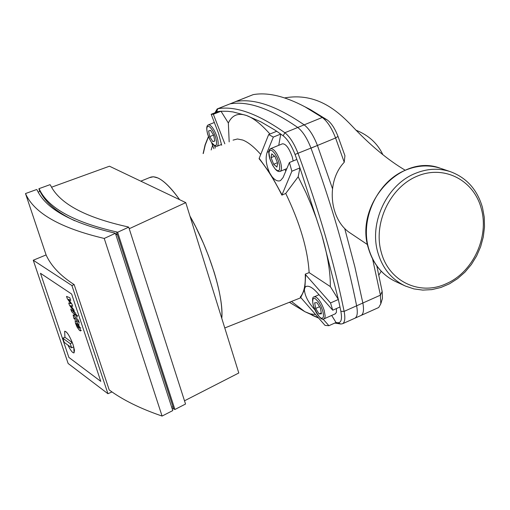 <?xml version="1.0" encoding="UTF-8"?>
<svg xmlns="http://www.w3.org/2000/svg" width="510" height="510" viewBox="0 0 510 510"><rect width="100%" height="100%" fill="white"/><g stroke="black" fill="none" stroke-linecap="round" stroke-linejoin="round"><path stroke-width="0.76" d="M76.5 324.405L77.093 325.807L79.177 328.147L78.432 325.66L76.347 323.327L76.5 324.405L77.265 324.073M80.535 330.722L80.013 328.089L78.406 324.341L76.309 321.383L75.11 320.541L75.512 323.372L77.118 327.127L79.216 330.085L80.421 330.939L81.307 330.391M74.575 317.889L79.26 322.792L78.4 320.21L73.644 315.25L73.102 314.95L73.886 318.406L74.811 319.375L74.575 317.889M75.901 315.148L77.157 317.144L77.035 315.932L75.945 313.975L75.901 315.148M73.848 309.742L70.686 305.592L72.688 306.274L72.012 304.247L68.601 299.338L70.75 300.46L69.851 297.783L66.523 296.387L67.275 298.643L70.743 303.648L68.722 302.972L69.475 305.222L73.644 310.934L74.026 312.375L70.762 309.073L71.623 311.642L75.295 315.186L73.848 309.742M62.806 338.181L64.936 337.263L72.356 342.669C69.156 335.095 66.587 331.283 64.649 331.245L64.936 337.263L64.649 331.245C67.008 331.627 69.838 336.16 73.147 344.843L74.479 350.268L74.052 352.875C72.681 353.149 70.641 350.561 67.919 345.098C70.641 350.561 72.681 353.149 74.052 352.875L73.778 346.908L71.636 347.833L64.222 342.376L62.806 338.181L70.208 343.593L71.636 347.833M68.863 357.408L40.475 273.277L71.642 294.034L100.776 381.372L68.863 357.408L40.475 273.277L71.642 294.034L100.776 381.372L68.863 357.408M162.078 416.064L172.775 410.575L115.4 233.293L104.238 238.444L162.078 416.064C140.282 408.599 122.661 399.891 109.21 389.94L74.16 284.599L71.91 285.543L33.258 260.234L46.091 254.93C50.981 265.812 60.339 275.7 74.16 284.599M104.238 238.444C60.295 228.059 34.049 213.103 25.5 193.558L46.091 254.93M25.5 193.558L36.656 189.516L37.115 190.02C45.804 208.8 71.508 223.099 114.234 232.917L115.4 233.293M33.258 260.234L68.136 363.49L107.941 393.72L111.99 391.929M107.941 393.72L71.91 285.543M50.005 184.677L50.477 185.181C59.396 203.516 85.081 217.381 127.532 226.784L128.711 227.148L117.625 232.267L116.452 231.897C73.778 222.143 48.074 207.921 39.346 189.216L38.887 188.706L50.005 184.677M171.73 407.337L172.986 406.693L173.712 408.943L172.074 408.395M128.711 227.148L185.538 404.028L174.911 409.485L173.712 408.943M184.499 400.796L238.788 372.995L185.761 202.617L129.221 228.729M74.728 220.747C57.082 212.409 45.524 202.617 40.067 191.377L39.346 189.216M172.986 406.693L117.223 234.268L115.604 233.918M115.91 234.874L117.223 234.268L116.452 231.897M51.599 187.195L109.471 166.209L185.761 202.617M38.199 192.06L40.067 191.377M39.805 191.473L38.887 188.706M174.911 409.485L117.625 232.267M72.356 342.669L70.208 343.593M140.805 181.165L149.806 177.505C156.736 174.458 166.681 181.847 179.628 199.69C171.449 188.209 164.239 180.98 157.992 178.003L153.363 176.753L149.577 177.633M189.956 216.1L195.955 227.301L203.42 243.276L208.437 255.637L214.092 272.002C220.02 291.478 222.589 306.937 221.786 318.374C223.986 297.164 209.406 249.836 189.956 216.1M270.848 148.557L282.432 143.807C285.842 143.731 289.138 148.149 292.313 157.067L293.154 160.975M336.441 308.55L336.441 312.286L335.287 313.816M260.725 154.453C254.088 146.918 248.089 142.111 242.722 140.033L237.469 138.981L233.064 140.123M229.181 141.869L228.346 123.012C232.031 115.203 238.049 112.684 246.4 115.464C253.387 117.976 261.228 124.166 269.937 134.028M330.333 286.594L309.13 272.614C307.766 249.422 299.969 223.029 285.74 193.437L298.184 176.76L306.147 193.08L311.584 205.766L316.461 218.586L321.957 235.518C327.7 255.497 330.499 272.525 330.333 286.594L338.366 299.478L330.525 302.959L332.737 310.201L316.908 292.338C312.343 287.404 308.684 285.46 305.949 286.505L304.903 287.589L305.662 274.782L330.525 302.959M315.518 314.542L310.437 313.937L304.833 311.667L291.478 301.461M299.752 298.171L300.843 297.789M215.092 112.723L216.629 111.684L220.996 111.225L228.346 123.012M268.687 134.538L273.322 137.088L267.144 152.286C265.238 158.043 266.08 164.915 269.669 172.915L259.188 158.31L268.687 134.538L276.707 131.274L274.386 129.75L260.973 121.877L246.4 115.464L233.057 111.945L227.728 111.301L220.996 111.225L213.358 114.278L224.827 143.82M276.707 131.274L283.171 135.781C287.602 139.313 291.554 145.535 295.035 154.447L299.937 167.886L298.184 176.76M332.737 310.201L339.972 306.982L338.366 299.478L321.957 235.518L299.937 167.886L291.879 171.239L281.877 195.132C274.622 180.604 267.036 168.478 259.112 158.75L259.188 158.31M285.74 193.437L281.877 195.132M323.059 319.075L328.905 325.699L325.042 325.393L300.282 296.96C303.966 292.829 305.63 285.224 305.267 274.144L309.13 272.614M318.406 317.838L304.833 311.667L289.399 302.29M213.913 148.722L211.644 142.8M317.029 302.659L320.433 308.174L321.453 313.816L319.069 313.937L315.677 308.442L314.657 302.812L317.029 302.659M212.855 141.652L209.744 136.61L208.596 130.942L210.553 130.292L213.677 135.341L214.825 141.034L212.855 141.652L214.793 140.868M315.677 308.442L319.541 306.727M319.069 313.937L321.294 312.949M209.744 136.61L213.518 135.086M271.052 157.666L271.722 153.835L275.024 156.608L277.644 163.238L276.955 167.057L273.666 164.265L271.052 157.666L274.565 156.226M273.666 164.265L277.434 162.703M281.96 194.705L271.964 176.575C275.043 180.374 277.893 181.707 280.506 180.572L283.056 177.582L289.412 162.524L291.879 171.239M300.67 297.591L304.394 289.878C304.878 295.507 307.842 301.544 313.293 307.995L314.785 309.691M273.322 137.088L280.755 134.053L278.74 145.325M269.669 172.915L271.964 176.575M284.829 169.435L285.861 170.939M304.903 287.589L304.394 289.878M305.267 274.144L305.662 274.782M296.871 159.432L289.412 162.524M331.672 315.429L336.045 322.498L328.905 325.699M339.972 306.982L340.871 311.355C342.242 318.96 341.273 322.76 337.977 322.747L336.045 322.498M214.519 145.847L215.367 148.072M221.665 145.242L218.605 133.588L211.185 114.278L213.358 114.278M218.223 111.467L211.185 114.278M334.789 323.059L340.871 324.035L342.701 323.684C344.913 322.141 345.385 318.042 344.122 311.387C334.126 262.242 318.775 209.61 298.07 153.478C294.206 143.571 289.801 136.655 284.867 132.734C257.85 113.692 235.512 105.685 217.853 108.719L217.183 108.93L214.971 112.767M312.056 315.205L318.629 318.087M360.729 315.588L361.284 315.339C363.547 313.777 364.07 309.666 362.852 303.016L354.813 266.647L344.696 228.467M332.494 188.7L317.43 145.477C313.58 135.603 309.162 128.724 304.17 124.854C276.815 106.055 254.114 98.258 236.073 101.452L235.391 101.668M235.741 101.535L253.17 94.637C267.52 92.08 284.803 96.148 305.018 106.851L322.275 117.459C327.318 121.291 331.755 128.131 335.58 137.98L344.237 162.263L344.932 155.728L338.002 136.412C334.949 128.558 331.404 123.101 327.363 120.035L310.258 109.529L304.553 106.603M372.612 259.08L380.415 295.169L380.785 303.864L378.713 307.511L378.146 307.766M382.003 299.874L382.443 298.414L382.156 291.452L376.826 265.959M217.521 108.796L230.016 103.868C247.93 100.725 270.51 108.598 297.751 127.474C302.723 131.363 307.141 138.248 310.992 148.142C331.602 204.147 346.813 256.702 356.624 305.796C357.854 312.451 357.351 316.557 355.107 318.112L354.552 318.361M344.237 162.263C325.603 181.847 329.632 219.255 349.586 232.605L349.624 232.63M77.093 325.807L77.864 325.482M80.013 328.089L80.784 327.758M78.406 324.341L79.177 324.009M76.309 321.383L77.08 321.058M78.361 327.522L79.076 327.222M73.644 315.25L74.415 314.925M74.479 318.387L74.881 318.214M77.035 315.932L77.807 315.601M74.995 313.172L75.767 312.84M280.041 171.424L280.258 171.334C281.788 170.193 281.858 167.076 280.462 161.97C277.274 153.032 273.991 148.595 270.625 148.652C268.604 149.666 268.311 152.981 269.739 158.584M278.874 162.218L279.735 166.483L279.518 169.537L279.021 170.41L277.351 170.633L275.1 168.842L272.703 165.406L269.847 158.693L268.948 152.732L269.669 150.501L270.396 150.106L272.404 150.871L274.801 153.542L277.115 157.596L278.874 162.218M216.999 146.287L217.164 146.217C218.535 145.184 218.529 142.207 217.139 137.292C214.901 130.694 212.345 126.569 209.482 124.905L208.322 124.899C206.461 125.613 206.25 128.762 207.685 134.359M215.673 137.528L216.546 141.544L216.457 144.445L216.049 145.286L214.614 145.548L211.522 142.481L209.419 138.733L207.774 134.442C206.244 128.743 206.582 126.059 208.788 126.384C211.363 127.882 213.658 131.599 215.673 137.528M323.875 318.916L324.793 317.991L325.15 315.964L324.239 310.513C321.976 303.75 319.196 299.242 315.888 297.005L314.109 296.871C312.343 296.82 312.088 299.791 313.35 305.79M322.677 310.711C324.137 316.487 323.557 318.928 320.924 318.036C317.959 315.977 315.473 311.941 313.465 305.93L312.668 301.945L312.936 299.217L313.459 298.497L315.167 298.554L318.673 302.156L320.962 306.223L322.677 310.711M268.859 151.578L267.144 152.286M313.293 307.995L313.975 307.696M216.629 111.684L217.853 108.719L236.073 101.452M340.871 324.035L337.977 322.747M283.171 135.781L284.867 132.734L304.17 124.854M362.852 303.016L344.122 311.387L340.871 311.355M295.035 154.447L317.43 145.477M203.305 153.491L205.262 144.936L208.52 136.763M212.613 145.331L211.172 149.959M450.222 171.609C438.766 167.924 427.061 168.549 415.108 173.489C386.707 184.811 368.781 223.125 377.98 252.985C382.736 268.655 391.871 279.671 405.38 286.034L413.865 288.896L422.777 290.101L431.862 289.623L440.857 287.487L449.527 283.783L457.642 278.607L464.986 272.117L471.374 264.492L476.64 255.931L480.643 246.668L483.289 236.946L484.5 227.026L484.239 217.158L482.505 207.621C477.354 189.663 466.593 177.659 450.222 171.609L441.08 168.498M381.34 252.533C372.899 223.692 389.793 187.565 416.95 176.269C443.987 164.539 473.962 180.087 481.293 208.673C489.364 236.92 472.936 272.276 446.403 283.617C420.221 296.131 389.009 281.698 381.34 252.533M368.545 248.74C373.294 264.327 382.462 275.336 396.053 281.762C382.627 275.438 373.543 264.505 368.794 248.956C359.633 219.332 377.413 181.35 405.622 170.136C417.499 165.253 429.133 164.641 440.512 168.306C400.713 152.751 354.017 204.803 368.52 248.663M310.992 148.142L335.58 137.98L338.002 136.412M327.363 120.035L322.275 117.459L297.751 127.474M382.156 291.452L380.415 295.169L356.624 305.796M230.016 103.868L253.17 94.637M269.752 158.61C273.589 168.281 277.096 172.52 280.258 171.334L286.849 168.593M214.334 122.489L208.494 124.829M207.691 134.379C211.108 143.208 214.264 147.16 217.164 146.217L221.531 144.445M335.554 313.695L324.124 318.801C321.708 320.854 318.119 316.525 313.357 305.822M224.776 327.968L300.811 297.751M319.011 294.71L314.364 296.756M306.344 286.327L305.949 286.499M361.284 315.339L342.701 323.684M203.114 153.58L205.09 144.853L208.431 136.527M310.258 109.529L305.018 106.851M382.443 298.414L380.785 303.864M378.713 307.511L355.107 318.112M378.841 275.126L381.212 271.231M284.631 97.92C316.863 92.17 337.881 111.276 351.766 125.715C369.916 145.018 387.715 159.84 405.15 170.187M367.519 244.615L349.586 232.605M396.053 281.762L404.755 285.747M382.876 154.728C377.547 143.361 368.532 135.156 355.827 130.12"/></g></svg>

